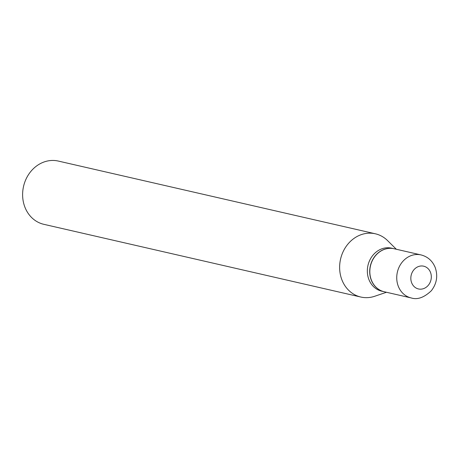 <?xml version="1.0" encoding="UTF-8"?>
<svg xmlns="http://www.w3.org/2000/svg" width="459" height="459" viewBox="0 0 459 459"><rect width="100%" height="100%" fill="white"/><g stroke="black" fill="none" stroke-linecap="round" stroke-linejoin="round"><path stroke-width="0.69" d="M371.383 280.076A22.061 19.203 -77.1 0 1 374.533 256.954A22.061 19.203 -77.1 0 1 394.115 248.749L421.023 254.923A22.061 19.203 -77.1 0 0 401.441 263.127A22.061 19.203 -77.1 0 0 398.292 286.25A22.061 19.203 -77.1 0 0 411.155 297.931L384.246 291.758A22.061 19.203 -77.1 0 1 371.383 280.076M384.183 291.74A22.061 19.203 -77.1 0 1 384.126 291.729A22.061 19.203 -77.1 0 1 371.256 280.047A22.061 19.203 -77.1 0 1 374.406 256.925A22.061 19.203 -77.1 0 1 393.988 248.721A22.061 19.203 -77.1 0 1 394.051 248.732M384.126 291.729L381.756 291.184A22.061 19.203 -77.1 0 1 368.893 279.502A22.061 19.203 -77.1 0 1 372.042 256.38A22.061 19.203 -77.1 0 1 391.625 248.176L393.988 248.721M386.472 292.268L374.739 296.256A32.446 28.24 -77.1 0 1 360.837 297.042L43.823 224.319A32.446 28.24 -77.1 0 1 24.901 207.135A32.446 28.24 -77.1 0 1 29.531 173.135A32.446 28.24 -77.1 0 1 58.327 161.069L375.347 233.792A32.446 28.24 -77.1 0 1 387.516 240.55L396.335 249.26M360.837 297.042A32.446 28.24 -77.1 0 1 341.915 279.858A32.446 28.24 -77.1 0 1 346.551 245.858A32.446 28.24 -77.1 0 1 375.347 233.792M411.648 282.767A11.682 10.167 -77.1 0 1 417.047 267.19A11.682 10.167 -77.1 0 1 430.496 272.371A11.682 10.167 -77.1 0 1 425.097 287.948A11.682 10.167 -77.1 0 1 411.648 282.767M411.155 297.931C417.386 299.968 424.122 297.564 431.357 290.713C436.79 283.616 438.07 275.87 435.195 267.471C432.453 260.844 427.731 256.661 421.023 254.923"/></g></svg>
